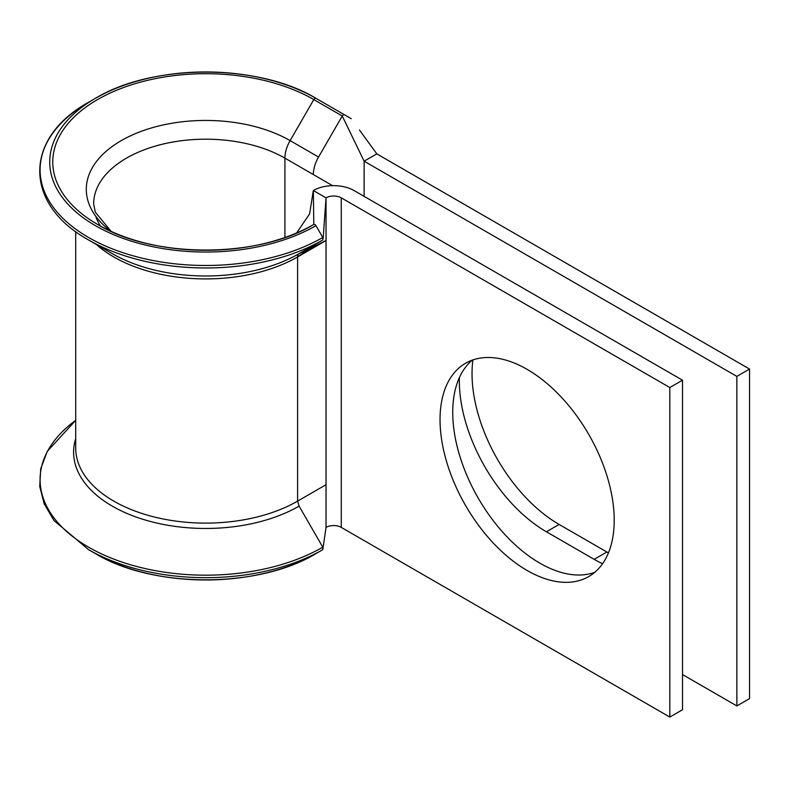 <?xml version="1.0" encoding="UTF-8"?>
<svg xmlns="http://www.w3.org/2000/svg" width="789" height="789" viewBox="0 0 789 789"><rect width="100%" height="100%" fill="white"/><g stroke="black" fill="none" stroke-linecap="round" stroke-linejoin="round"><path stroke-width="1.18" d="M308.982 248.831L297.601 256.938L297.601 501.123L299.09 506.134L322.76 547.132L322.79 549.667L315.965 553.602A155.956 90.045 180 0 1 95.41 553.602L88.585 549.667A165.601 95.607 180 0 0 322.79 549.667L325.255 532.762M97.57 224.431L97.56 224.421A152.908 88.279 180 0 1 97.56 99.572A152.908 88.279 180 0 1 313.805 99.572L342.248 115.993L318.549 157.041A25.14 14.508 120 0 0 313.341 174.556L332.583 185.671M296.664 232.942L309.594 213.898L313.341 190.514L326.035 197.842L326.035 240.527L297.601 256.938A7.18 4.142 60 0 1 299.09 253.654A132.088 76.257 180 0 1 112.285 253.654L88.585 239.974A165.601 95.607 180 0 0 322.79 239.974L322.918 237.736L315.965 225.664A2.15 1.243 -120 0 0 314.9 224.54L313.805 224.421A152.908 88.279 180 0 1 97.56 224.421C153.46 258.575 257.904 258.575 313.805 224.421L313.341 190.514A28.729 16.589 180 0 1 353.965 190.514L682.515 380.199L669.822 387.537L669.822 717.073L341.272 527.387A10.77 6.223 180 0 0 326.035 527.387L326.035 484.712L297.601 501.123A129.988 75.044 180 0 1 155.946 517.397A129.988 75.044 180 0 1 75.705 448.063L75.705 231.611M315.965 225.664A155.956 90.045 180 0 1 95.41 225.664A155.956 90.045 180 0 1 95.41 98.329A155.956 90.045 180 0 1 315.965 98.329L344.398 114.75A2.15 1.243 120 0 0 343.323 114.859A2.15 1.243 120 0 0 342.248 115.993L364.123 161.193L364.123 196.382M608.427 552.902A123.163 71.109 60 0 1 606.859 552.014L559.125 524.448A123.163 71.109 60 0 1 472.029 373.611A123.163 71.109 60 0 1 472.907 359.922M602.569 563.721A123.163 71.109 60 0 1 594.156 559.342L546.422 531.786A123.163 71.109 60 0 1 459.336 380.939A123.163 71.109 60 0 1 459.385 377.606M527.131 369.36A123.163 71.109 -120 0 0 465.549 363.256A123.163 71.109 -120 0 0 446.673 461.95A123.163 71.109 -120 0 0 527.131 570.486A123.163 71.109 -120 0 0 588.712 576.581A123.163 71.109 -120 0 0 607.589 477.887A123.163 71.109 -120 0 0 527.131 369.36M472.226 360.159A123.163 71.109 -120 0 0 461.19 460.421A123.163 71.109 -120 0 0 539.824 563.149A123.163 71.109 -120 0 0 594.728 572.35M359.459 130.007L376.817 153.865L749.55 369.065L736.857 376.392L736.857 705.938L682.515 674.565M736.857 376.392L364.123 161.193L376.817 153.865M749.55 369.065L749.55 698.6L736.857 705.938M323.155 238.386L326.035 197.842A10.77 6.223 180 0 1 341.272 197.842L669.822 387.537M682.515 380.199L682.515 709.745L669.822 717.073M351.223 118.685L344.398 114.75M326.035 484.712L326.035 240.527L299.09 253.654L322.79 239.974M326.035 527.387L325.275 532.605M322.79 237.479A165.601 95.607 180 0 1 88.585 237.479A165.601 95.607 180 0 1 88.585 102.274L95.41 98.329C152.849 63.396 258.526 63.396 315.965 98.329A2.15 1.243 120 0 0 314.89 98.438A2.15 1.243 120 0 0 313.805 99.572L290.105 140.62L318.549 157.041M100.44 226.039A112.028 64.678 180 0 1 95.706 216.186M111.19 231.404L95.301 212.172L93.654 203.878A112.028 64.678 180 0 1 162.81 144.121A112.028 64.678 180 0 1 284.908 158.135L284.908 237.499M110.874 231.256A119.395 68.929 180 0 1 127.019 137.513A119.395 68.929 180 0 1 290.105 140.62A25.14 14.508 120 0 0 284.908 158.135L313.341 174.556M297.601 256.938A129.988 75.044 180 0 1 96.327 244.442M341.272 197.842L341.272 527.387M546.422 531.786L559.125 524.448M594.156 559.342L606.859 552.014M299.09 506.134A132.088 76.257 180 0 1 144.446 519.773A132.088 76.257 180 0 1 75.705 438.654M322.79 547.181A165.601 95.607 180 0 1 95.647 551.018A165.601 95.607 180 0 1 75.705 420.33L47.202 451.486L40.732 468.755L39.726 486.389L44.194 503.855L54.037 520.602L88.585 549.667L95.41 553.602C152.849 588.545 258.526 588.545 315.965 553.602M112.285 253.654L88.585 239.974C23.473 203.976 23.492 138.253 88.585 102.274"/></g></svg>
